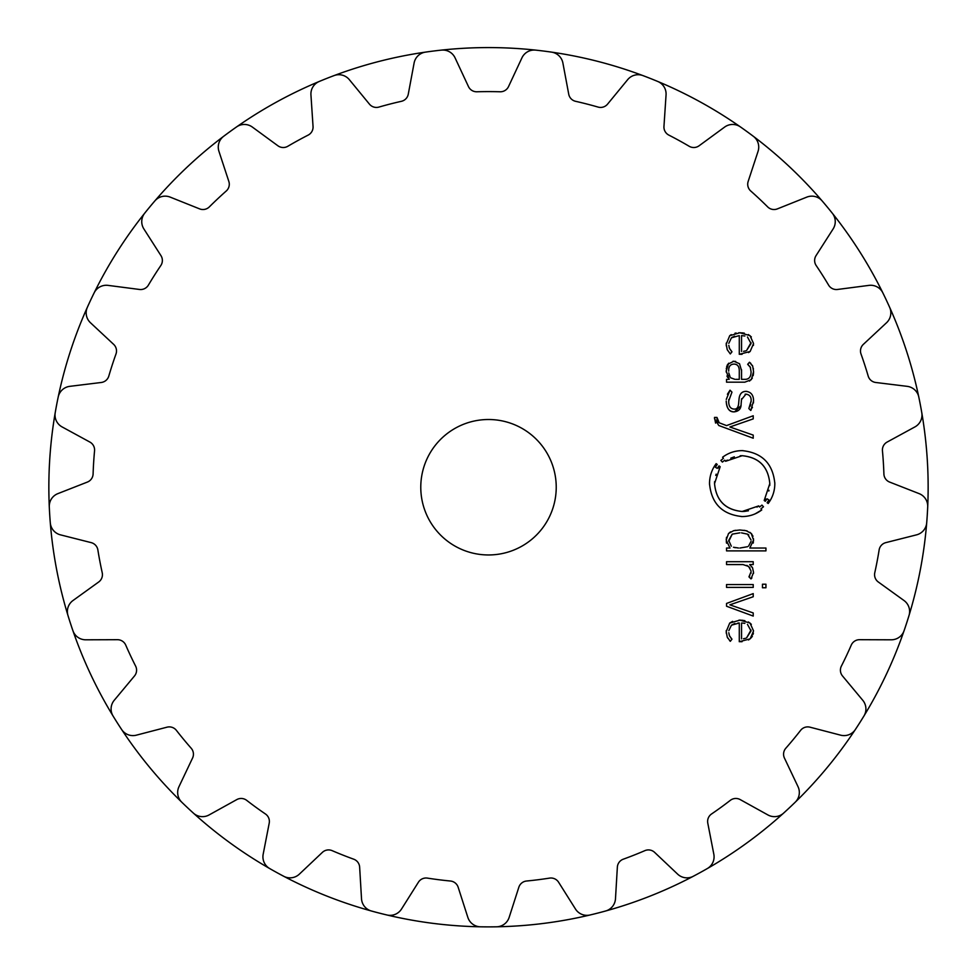 <?xml version="1.0" encoding="UTF-8"?>
<svg xmlns="http://www.w3.org/2000/svg" width="977" height="977" viewBox="0 0 977 977"><rect width="100%" height="100%" fill="white"/><g stroke="black" fill="none" stroke-linecap="round" stroke-linejoin="round"><path stroke-width="1.47" d="M48.85 487.23A439.65 439.65 0 0 0 700.301 872.498A439.65 439.65 0 0 0 433.397 51.048A439.65 439.65 0 0 0 58.205 396.992A439.65 439.65 0 0 1 326.66 78.453A439.65 439.65 0 0 0 319.247 81.47A13.544 13.544 0 0 0 310.942 94.867L313.043 126.473A9.025 9.025 0 0 1 308.146 135.107A395.624 395.624 0 0 0 287.824 146.269A9.025 9.025 0 0 1 277.908 145.781L252.359 127.071A13.544 13.544 0 0 0 236.593 126.9A439.65 439.65 0 0 0 230.083 131.553A439.65 439.65 0 0 0 223.648 136.304A13.544 13.544 0 0 0 218.946 151.35L228.838 181.441A9.025 9.025 0 0 1 226.237 191.016A395.624 395.624 0 0 0 209.334 206.892A9.025 9.025 0 0 1 199.613 208.883L170.206 197.122A13.544 13.544 0 0 0 154.903 200.871A439.65 439.65 0 0 0 144.706 213.194A13.544 13.544 0 0 0 143.875 228.936L160.949 255.62A9.025 9.025 0 0 1 160.814 265.549A395.624 395.624 0 0 0 148.394 285.125A9.025 9.025 0 0 1 139.467 289.461L108.056 285.382A13.544 13.544 0 0 0 94.171 292.831A439.65 439.65 0 0 0 90.69 300.037A439.65 439.65 0 0 0 87.356 307.303A13.544 13.544 0 0 0 90.47 322.752L113.637 344.356A9.025 9.025 0 0 1 115.982 354.004A395.624 395.624 0 0 0 108.813 376.06A9.025 9.025 0 0 1 101.254 382.483L69.819 386.342A13.544 13.544 0 0 0 58.205 397.004A439.65 439.65 0 0 0 49.29 506.843A13.544 13.544 0 0 1 57.875 493.629L87.368 482.076A9.025 9.025 0 0 0 93.096 473.967A395.624 395.624 0 0 1 94.549 450.824A9.025 9.025 0 0 0 89.884 442.068L62.076 426.912A13.544 13.544 0 0 1 55.213 412.721A439.65 439.65 0 0 1 56.642 404.844A439.65 439.65 0 0 0 48.85 487.23M49.717 514.842A439.65 439.65 0 0 0 590.059 914.985A13.544 13.544 0 0 1 575.477 909.025L558.6 882.231A9.025 9.025 0 0 0 549.562 878.115A395.624 395.624 0 0 1 526.566 881.022A9.025 9.025 0 0 0 518.836 887.25L509.151 917.403A13.544 13.544 0 0 1 496.499 926.807A439.65 439.65 0 0 1 480.501 926.807A13.544 13.544 0 0 1 467.849 917.403L458.164 887.25A9.025 9.025 0 0 0 450.434 881.022A395.624 395.624 0 0 1 427.438 878.115A9.025 9.025 0 0 0 418.4 882.231L401.523 909.025A13.544 13.544 0 0 1 386.929 914.985A439.65 439.65 0 0 1 371.431 911.016A13.544 13.544 0 0 1 361.514 898.755L359.646 867.149A9.025 9.025 0 0 0 353.698 859.186A395.624 395.624 0 0 1 332.143 850.649A9.025 9.025 0 0 0 322.373 852.384L299.353 874.146A13.544 13.544 0 0 1 283.745 876.296A439.65 439.65 0 0 1 269.725 868.577A13.544 13.544 0 0 1 263.167 854.252L269.212 823.159A9.025 9.025 0 0 0 265.439 813.975A395.624 395.624 0 0 1 255.95 807.307A395.624 395.624 0 0 1 246.68 800.346A9.025 9.025 0 0 0 236.776 799.601L209.078 814.952A13.544 13.544 0 0 1 193.422 813.145A439.65 439.65 0 0 1 181.759 802.19A13.544 13.544 0 0 1 178.974 786.68L192.554 758.067A9.025 9.025 0 0 0 191.187 748.235A395.624 395.624 0 0 1 176.397 730.369A9.025 9.025 0 0 0 167.006 727.181L136.353 735.168A13.544 13.544 0 0 1 121.636 729.526A439.65 439.65 0 0 1 113.063 716.019A13.544 13.544 0 0 1 114.224 700.301L134.496 675.962A9.025 9.025 0 0 0 135.62 666.106A395.624 395.624 0 0 1 125.74 645.113A9.025 9.025 0 0 0 117.435 639.691L85.756 639.801A13.544 13.544 0 0 1 72.909 630.678A439.65 439.65 0 0 1 67.963 615.461A13.544 13.544 0 0 1 72.994 600.525L98.689 581.999A9.025 9.025 0 0 0 102.219 572.717A395.624 395.624 0 0 1 97.871 549.941A9.025 9.025 0 0 0 91.179 542.626L60.476 534.859A13.544 13.544 0 0 1 50.291 522.817A439.65 439.65 0 0 1 49.717 514.842M597.839 913.068A439.65 439.65 0 0 0 693.255 876.296A13.544 13.544 0 0 1 677.647 874.146L654.627 852.384A9.025 9.025 0 0 0 644.857 850.649A395.624 395.624 0 0 1 623.302 859.186A9.025 9.025 0 0 0 617.354 867.149L615.486 898.755A13.544 13.544 0 0 1 605.569 911.016A439.65 439.65 0 0 1 597.839 913.068M700.301 872.498A439.65 439.65 0 0 0 921.787 412.721A13.544 13.544 0 0 1 914.924 426.912L887.116 442.068A9.025 9.025 0 0 0 882.451 450.824A395.624 395.624 0 0 1 883.904 473.967A9.025 9.025 0 0 0 889.632 482.076L919.125 493.629A13.544 13.544 0 0 1 927.71 506.843A439.65 439.65 0 0 1 926.709 522.817A13.544 13.544 0 0 1 916.524 534.859L885.821 542.626A9.025 9.025 0 0 0 879.129 549.941A395.624 395.624 0 0 1 874.781 572.717A9.025 9.025 0 0 0 878.311 581.999L904.006 600.525A13.544 13.544 0 0 1 909.037 615.461A439.65 439.65 0 0 1 904.091 630.678A13.544 13.544 0 0 1 891.244 639.801L859.565 639.691A9.025 9.025 0 0 0 851.26 645.113A395.624 395.624 0 0 1 841.38 666.106A9.025 9.025 0 0 0 842.504 675.962L862.776 700.301A13.544 13.544 0 0 1 863.937 716.019A439.65 439.65 0 0 1 855.363 729.526A13.544 13.544 0 0 1 840.647 735.168L809.994 727.181A9.025 9.025 0 0 0 800.603 730.369A395.624 395.624 0 0 1 785.813 748.235A9.025 9.025 0 0 0 784.446 758.067L798.026 786.68A13.544 13.544 0 0 1 795.241 802.19A439.65 439.65 0 0 1 783.578 813.145A13.544 13.544 0 0 1 767.922 814.952L740.224 799.601A9.025 9.025 0 0 0 730.32 800.346A395.624 395.624 0 0 1 721.05 807.307A395.624 395.624 0 0 1 711.561 813.975A9.025 9.025 0 0 0 707.788 823.159L713.833 854.252A13.544 13.544 0 0 1 707.275 868.577A439.65 439.65 0 0 1 700.301 872.498M920.358 404.844A439.65 439.65 0 0 0 889.644 307.303A13.544 13.544 0 0 1 886.53 322.752L863.363 344.356A9.025 9.025 0 0 0 861.018 354.004A395.624 395.624 0 0 1 868.187 376.06A9.025 9.025 0 0 0 875.746 382.483L907.181 386.342A13.544 13.544 0 0 1 918.795 397.004A439.65 439.65 0 0 1 920.358 404.844M886.31 300.037A439.65 439.65 0 0 0 551.529 52.123A13.544 13.544 0 0 1 562.899 63.041L568.724 94.171A9.025 9.025 0 0 0 575.612 101.315A395.624 395.624 0 0 1 598.083 107.079A9.025 9.025 0 0 0 607.56 104.136L627.661 79.662A13.544 13.544 0 0 1 642.878 75.583A439.65 439.65 0 0 1 657.753 81.47A13.544 13.544 0 0 1 666.058 94.867L663.957 126.473A9.025 9.025 0 0 0 668.854 135.107A395.624 395.624 0 0 1 689.176 146.269A9.025 9.025 0 0 0 699.092 145.781L724.641 127.071A13.544 13.544 0 0 1 740.407 126.9A439.65 439.65 0 0 1 746.917 131.553A439.65 439.65 0 0 1 753.352 136.304A13.544 13.544 0 0 1 758.054 151.35L748.162 181.441A9.025 9.025 0 0 0 750.763 191.016A395.624 395.624 0 0 1 767.666 206.892A9.025 9.025 0 0 0 777.387 208.883L806.794 197.122A13.544 13.544 0 0 1 822.097 200.871A439.65 439.65 0 0 1 832.294 213.194A13.544 13.544 0 0 1 833.125 228.936L816.051 255.62A9.025 9.025 0 0 0 816.186 265.549A395.624 395.624 0 0 1 828.606 285.125A9.025 9.025 0 0 0 837.533 289.461L868.944 285.382A13.544 13.544 0 0 1 882.829 292.831A439.65 439.65 0 0 1 886.31 300.037M543.603 51.048A439.65 439.65 0 0 0 441.348 50.12A13.544 13.544 0 0 1 455.074 57.863L468.459 86.562A9.025 9.025 0 0 0 476.91 91.777A395.624 395.624 0 0 1 500.09 91.777A9.025 9.025 0 0 0 508.541 86.562L521.926 57.863A13.544 13.544 0 0 1 535.652 50.12A439.65 439.65 0 0 1 543.603 51.048M433.397 51.048A439.65 439.65 0 0 0 334.122 75.571A13.544 13.544 0 0 1 349.339 79.662L369.44 104.136A9.025 9.025 0 0 0 378.917 107.079A395.624 395.624 0 0 1 401.388 101.315A9.025 9.025 0 0 0 408.276 94.171L414.101 63.041A13.544 13.544 0 0 1 425.471 52.123A439.65 439.65 0 0 1 433.397 51.048M556.231 487.23A67.731 67.731 0 0 1 454.635 545.887A67.731 67.731 0 0 1 454.635 428.585A67.731 67.731 0 0 1 556.231 487.23M728.805 630.69L731.443 625.195L739.284 622.996L739.284 641.718L750.153 638.86L753.56 630.934L749.982 622.996L739.882 620.151L729.709 623.082L726.216 631.594L727.242 637.102L730.308 641.315L731.968 639.19L729.501 635.819L728.793 632.742M753.218 593.613L726.546 603.444L726.546 606.241L753.218 616.072L753.218 612.945L729.868 604.836L753.218 596.739L753.218 593.613M765.944 587.751L765.944 584.222L762.463 584.222L762.463 587.751L765.944 587.751M753.218 587.409L753.218 584.564L726.546 584.564L726.546 587.409L753.218 587.409M750.934 573.414L751.057 571.765L748.956 576.857L751.008 578.921L753.548 572.437L752.559 567.881L749.677 564.559L753.218 564.559L753.218 561.714L726.546 561.714L726.546 564.559L742.984 564.559L748.626 566.44L751.02 570.886M726.216 540.049L729.978 548.036L726.546 548.036L726.546 550.881L765.944 550.881L765.944 548.036L749.799 548.036L753.56 540.049L751.24 533.454L746.123 530.682L739.894 529.986L733.666 530.682L728.537 533.454L726.216 540.049L726.522 537.277M763.489 506.77L760.936 508.846L761.742 509.957C755.942 514.317 749.42 516.515 742.166 516.552C722.272 514.549 711.39 503.558 709.51 483.591C709.558 476.214 711.769 469.571 716.165 463.66L717.24 464.49L715.347 467.214L717.277 468.386L719.048 465.882L720.171 466.725L714.541 483.603C716.129 500.493 725.337 509.799 742.166 511.484L758.714 505.903L759.569 507.014L761.95 505.097L763.489 506.77M740.187 455.77L742.166 455.709C759.007 457.309 768.215 466.615 769.803 483.603C768.215 466.701 759.007 457.395 742.166 455.709L725.593 461.278L724.775 460.179L722.382 462.097L720.855 460.423L723.42 458.335L722.577 457.236C728.39 452.888 734.912 450.678 742.178 450.629C762.072 452.632 772.954 463.623 774.834 483.591C774.785 490.967 772.575 497.611 768.191 503.509L767.104 502.691L768.997 499.98L767.067 498.795L765.296 501.311L764.197 500.468L769.803 483.603L769.742 485.532M714.48 418.62L718.779 425.508L753.218 438.221L753.218 435.095L729.868 426.986L753.218 418.889L753.218 415.762L726.546 425.593L719.219 422.797L716.971 417.435L714.48 417.435L715.591 423.102M734.13 411.854C729.404 412.099 726.766 408.496 726.216 401.071C726.485 408.081 729.123 411.671 734.13 411.854C738.844 411.366 741.177 408.74 741.116 403.977L741.494 399.617L745.976 394.146C749.677 394.684 751.398 396.967 751.118 401.022L748.846 408.557L750.739 410.462L753.56 401.022C753.572 395.135 751.044 391.911 745.976 391.362C741.702 391.484 739.381 394.183 739.003 399.459L738.612 403.928C738.16 407.629 736.658 409.339 734.13 409.07C730.43 408.887 728.622 406.188 728.708 400.961L731.968 392.143L730.027 390.177L726.265 399.446M728.647 363.2L726.216 371.126L729.208 379.332L726.546 379.332L726.546 382.178L744.816 382.178L751.289 379.674L753.56 371.736L752.705 366.18L749.457 362.247L747.686 364.311L750.287 367.242L751.069 371.736C751.057 376.988 748.883 379.528 744.535 379.332L741.543 379.332L741.543 370.625L739.528 363.725L733.849 361.246L727.804 364.226M728.805 343.33L731.443 337.81L739.284 335.599L739.284 354.333L750.153 351.476L753.56 343.55L749.982 335.612L739.882 332.766L729.709 335.697L726.216 344.209L727.242 349.717L730.308 353.93L731.968 351.805L729.501 348.423L728.793 345.357M739.284 622.996L737.904 623.045M734.875 623.497L731.443 625.195M751.435 637.566L748.541 639.972M742.093 641.669L740.554 641.718M753.389 633.059L753.108 634.293M752.437 636.015L751.557 637.419M748.382 621.946L751.337 624.303M738.966 620.163L740.798 620.163M741.824 620.212L744.901 620.664M729.709 623.082L732.616 621.36M726.277 633.218L726.253 630.531M730.308 641.315L729.55 640.521M727.792 638.152L727.242 637.102M729.098 634.647L729.856 636.491M730.894 638.005L731.968 639.19M748.956 576.857L749.799 575.917M753.548 572.437L753.523 573.34M751.911 577.883L751.008 578.921M749.677 564.559L750.409 565.085M752.131 567.087L752.559 567.881M749.933 567.869L746.904 565.341M726.558 543.175L726.277 541.502M753.499 538.779L753.536 540.977M753.377 542.357L753.243 543.065M750.507 547.462L749.799 548.036M749.945 532.367L751.887 534.224M752.546 535.335L752.962 536.324M744.095 530.303L747.271 531.012M733.666 530.682L735.681 530.303M729.648 532.502L730.698 531.818M760.936 508.846L761.669 508.321M758.714 505.903L756.967 507.124M748.455 510.763L744.596 511.386M744.01 511.423L742.166 511.484C725.337 509.884 716.129 500.578 714.541 483.603L714.602 481.612M715.738 475.408L716.165 474.126M718.999 468.398L720.171 466.725M717.839 467.495L717.277 468.386M715.347 467.214L715.823 466.456M709.571 481.637L709.522 484.519M741.238 516.54L742.166 516.552M755.172 513.841L761.742 509.957M769.009 490.295L768.826 491.028M765.418 498.71L764.197 500.468M766.505 499.687L767.067 498.795M768.997 499.98L768.533 500.737M767.739 501.885L767.104 502.691M774.773 485.557L774.822 482.675M743.094 450.641L742.178 450.629M739.516 450.739L738.661 450.812M730.454 452.815L728.781 453.523M725.862 455.038L724.592 455.819M725.593 461.278L727.267 460.094M730.772 458.176L734.338 456.833M716.971 418.815L717.02 419.683M717.179 420.415L717.79 421.71M718.498 422.406L719.219 422.797M740.871 405.785L734.582 411.842M751.093 401.938L751.118 401.022C751.398 396.955 749.689 394.671 745.976 394.146L745.097 394.207M741.592 398.738L741.494 399.617M750.177 406.176L750.739 404.417M753.536 400.106L753.462 402.976M752.449 407.324L752.192 407.946M751.313 409.607L750.739 410.462M739.003 399.459C739.455 394.061 741.775 391.362 745.976 391.362L746.88 391.398M733.238 409.009L734.13 409.07C736.609 409.412 738.099 407.69 738.612 403.928M728.769 399.483L728.72 401.865M727.413 394.244L730.027 390.177M726.229 372.078L726.216 370.601M726.302 368.915L726.375 368.256M726.607 366.925L727.425 364.812M727.706 377.525L726.937 375.986M752.363 378.075L749.506 381.091M753.56 371.736L753.548 372.652M753.511 373.238L753.169 375.693M753.304 368.439L753.401 369.086M749.457 362.247L750.873 363.444M752.29 365.3L752.705 366.18M750.568 367.95L749.725 366.277M748.406 364.861L747.686 364.311M744.535 379.332L745.439 379.308M741.519 369.648L741.543 370.625M732.958 361.282L735.669 361.417M734.594 336.198L733.898 336.418M732.628 336.992L731.443 337.81M750.153 351.476L748.541 352.587M742.093 354.285L740.554 354.333M753.511 344.698L753.438 345.394M748.382 334.561L751.337 336.918M738.697 332.791L740.798 332.778M741.824 332.827L744.327 333.157M729.709 335.697L731.26 334.623M734.936 333.255L736.133 333.035M726.277 345.834L726.253 343.147M730.308 353.93L727.242 349.717M729.098 347.262L729.856 349.107M730.894 350.609L731.968 351.805M745.671 638.262L743.46 638.738M747.454 624.376L751.057 630.922L746.575 637.908L751.02 630.031M742.483 623.021L744.865 623.399M751.02 541.441L748.577 546.07M748.748 534.956L747.552 534.15L751.057 539.988M741.482 532.868L747.552 534.15M731.309 546.18L728.708 540.44L732.213 534.15L728.744 541.331M738.465 548.012L733.507 547.254M734.594 547.572L735.339 547.718M728.72 370.222L728.708 371.126C728.476 366.631 730.21 364.287 733.91 364.091C737.525 364.177 739.32 366.46 739.284 370.967C739.271 366.375 737.488 364.091 733.91 364.091L733.458 364.103M730.161 377.134L728.769 372.909M729.147 375.144L729.392 375.827M734.899 379.32L730.759 377.83M745.671 350.877L743.509 351.341M747.454 336.98L751.057 343.538L746.575 350.523L751.02 342.634M741.543 351.464L741.543 335.599L744.865 336.003M741.543 638.86L741.543 622.996M747.552 546.717L739.882 548.036M732.213 534.15L739.882 532.844M739.284 370.967L739.271 379.345L735.84 379.345"/></g></svg>
